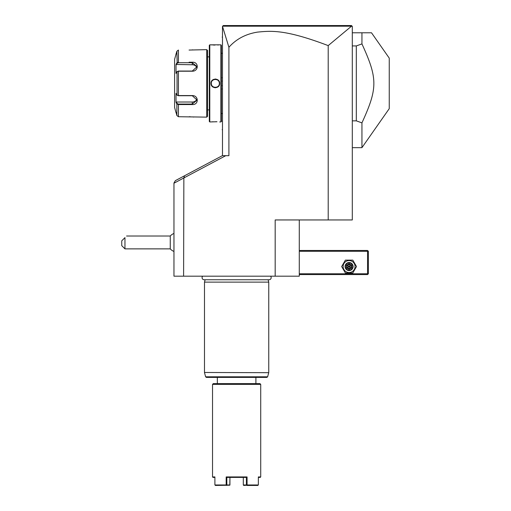 <?xml version="1.0" encoding="UTF-8"?>
<svg xmlns="http://www.w3.org/2000/svg" width="511" height="511" viewBox="0 0 511 511"><rect width="100%" height="100%" fill="white"/><g stroke="black" fill="none" stroke-linecap="round" stroke-linejoin="round"><path stroke-width="0.77" d="M328.203 45.607L328.203 219.954L352.303 219.954L352.303 26.355L351.504 26.189L328.203 45.607C285.017 29.191 271.06 30.826 257.55 32.104C245.753 33.994 236.21 39.047 228.909 47.268L222.483 26.355L222.483 155.689M228.909 47.268L228.909 155.689L225.734 155.689L183.858 177.956L184.522 175.778L222.311 155.689L225.734 155.689M299.28 219.954L299.28 276.183L275.18 276.183L275.18 219.954L328.203 219.954M275.18 276.183L173.964 276.183L173.964 183.002L175.382 180.639L184.522 175.778M183.858 177.956L183.602 276.183M183.602 178.09L173.964 183.213M173.964 251.438A9.639 9.639 0 0 1 170.259 248.87L170.259 236.018L126.568 236.018M124.959 248.87L121.746 245.657L121.746 240.841L124.959 237.628C127.143 235.443 127.143 235.443 124.959 237.628L124.959 248.87L170.259 248.87M299.28 251.284L367.562 251.284L367.562 273.775L367.965 274.177L367.562 274.579L299.28 274.579M367.562 273.775L299.28 273.775M367.562 251.284L367.965 250.882L367.562 250.479L299.28 250.479M367.965 274.177L368.367 273.775L368.367 251.284L367.965 250.882M341.667 266.544L345.379 272.97L352.794 272.97L356.506 266.544L352.794 260.118L345.379 260.118L341.667 266.544M343.111 266.544A5.972 5.972 0 0 0 349.09 272.523A5.972 5.972 0 0 0 355.062 266.544A5.972 5.972 0 0 0 349.09 260.572A5.972 5.972 0 0 0 343.111 266.544M353.101 266.544A4.018 4.018 0 0 0 349.09 262.526A4.018 4.018 0 0 0 345.072 266.544A4.018 4.018 0 0 0 349.09 270.562A4.018 4.018 0 0 0 353.101 266.544M352.699 266.544A3.615 3.615 0 0 1 349.09 270.159A3.615 3.615 0 0 1 345.474 266.544A3.615 3.615 0 0 1 349.09 262.929A3.615 3.615 0 0 1 352.699 266.544M351.555 265.12L351.14 265.356L349.09 264.168L347.033 265.356L347.033 267.732L349.09 268.92L351.14 267.732L351.14 265.356L349.09 266.544L349.09 263.695L346.618 265.12L351.555 267.968L351.555 265.12L349.09 263.695M349.09 269.393L349.09 266.544L346.618 267.968L349.09 269.393L351.555 267.968M202.663 276.183A2.108 2.108 0 0 0 204.176 279.753L269.067 279.753A2.108 2.108 0 0 0 270.581 276.183M268.115 279.753L268.754 282.129L204.489 282.129L204.489 372.481L268.729 372.685L204.489 372.481M205.128 279.753L204.489 282.129M268.754 282.129L268.754 372.481M268.729 372.685L267.623 376.811L205.62 376.811L206.399 377.405L266.844 377.405L255.902 377.405L255.902 383.589M217.341 377.405L217.341 383.589M213.323 383.589L259.92 383.589L260.719 384.393L212.525 384.393L213.323 383.589M214.901 477.415L213.004 477.415L212.525 476.935L214.901 476.935L214.901 484.971L226.181 484.971L226.181 476.935L247.062 476.935L247.062 484.971L258.342 484.971L258.342 476.935L260.719 476.935L260.719 384.393M212.525 476.935L212.525 384.393M260.623 476.935L260.24 477.415L258.342 477.415M226.181 476.935L226.827 477.421L226.833 484.971L229.931 484.971L229.931 477.415L229.816 485.201L215.335 485.45M226.392 485.45L226.181 484.971M226.833 484.971L226.507 485.214M226.827 477.415L246.417 477.415M247.062 484.971L246.417 484.971L246.417 477.421L247.062 476.935M246.736 485.214L243.753 485.45L243.313 484.971L243.313 477.415L243.313 484.971L246.417 484.971M257.908 485.45L246.851 485.45M226.827 477.421L228.098 477.415M245.146 477.415L246.417 477.421M223.288 25.55L222.655 26.176L223.288 25.55L351.498 25.55L352.06 26.112L351.498 25.55M225.836 25.55L233.035 25.55M241.218 25.55L249.598 25.55M299.472 25.55L314.188 25.55M331.192 25.55L349.92 25.55M222.687 26.195L351.504 26.189M371.503 32.781L361.941 32.781L361.941 43.908L356.314 45.926L356.314 120.852L361.941 122.87L361.941 147.653L389.254 108.645L389.254 58.133L371.503 32.781M352.303 32.781L361.941 32.781M352.303 120.852L356.314 120.852M352.303 45.926L356.314 45.926M361.941 43.908C377.827 78.649 377.827 88.128 361.941 122.87M222.483 130.305L222.483 36.473M222.483 85.752L222.164 85.72M222.164 129.66L222.483 129.979M222.164 37.118L222.483 36.798M222.483 81.025L222.164 81.057M222.164 53.265L221.359 53.265M222.164 113.512L221.359 113.512M219.673 121.95L220.88 121.95L221.359 121.465L221.359 45.313L220.88 44.827L209.791 44.827L209.791 121.95L217.003 121.739M216.453 121.714L215.731 121.701M213.087 121.765L212.154 121.835M211.471 44.879L212.135 44.942M213.132 45.013L213.79 45.045M214.345 45.064L214.952 45.077M217.699 45.006L218.529 44.942M215.808 79.039L215.335 79.013M214.863 87.739L215.329 87.764M220.88 121.95L220.88 44.827M210.998 83.389C210.749 77.736 219.922 77.749 219.673 83.389C219.915 89.042 210.749 89.035 210.998 83.389L211.318 83.389C211.069 78.209 219.596 78.209 219.353 83.389C219.602 88.569 211.069 88.569 211.318 83.389A4.018 4.018 0 0 1 211.324 83.159M209.791 44.827L209.312 45.313L209.312 121.465L209.791 121.95M209.312 109.897L207.543 109.897M209.312 56.881L207.543 56.881M176.116 102.5L176.87 103.925L176.02 102.315L176.02 93.385L176.87 94.995L178.422 95.563L192.277 95.563C198.875 95.448 198.913 105.081 192.277 104.551L178.422 104.551L176.87 103.925L176.87 115.524L176.02 112.311L176.87 115.524L178.422 116.725L206.738 117.128L207.543 116.323L207.543 50.455L206.738 49.65L189.064 50.052M178.422 116.725L178.422 104.551L189.089 104.551M189.089 62.227L192.277 62.227C198.888 61.684 198.9 71.31 192.277 71.214L178.422 71.214L176.87 71.783L176.02 73.392L176.02 64.463L176.87 62.859L176.116 64.277M190.322 50.027L190.935 49.995M192.296 49.893L192.73 49.848M193.682 117.051L193.324 117.006M193.062 116.968L192.724 116.93M190.303 116.751L189.268 116.725M206.738 117.128L206.738 49.65M175.899 112.311L174.609 107.489L174.609 59.289L176.87 51.253L177.183 63.185L178.422 62.706L192.277 62.706L197.099 66.679L192.277 71.055L178.422 71.055L177.183 71.534M177.049 71.585L177.049 95.193M177.183 95.244L178.422 95.723L192.277 95.723L197.099 100.099L192.277 104.072L178.422 104.072L177.183 103.592L176.352 102.021L192.277 102.021A4.823 4.171 0 0 0 196.92 98.968M176.87 103.925L177.183 103.592M176.87 62.859L178.422 62.227L178.422 50.052L176.87 51.253L175.899 54.473M176.02 64.463L192.277 64.756A4.823 4.171 180 0 1 196.92 67.81M176.02 102.315L176.352 102.021M176.352 64.756L177.183 63.185M219.673 83.389L219.353 83.389A4.018 4.018 0 0 0 219.347 83.159M219.117 82.041A4.018 4.018 0 0 0 218.836 81.415M214.096 79.569A4.018 4.018 0 0 0 212.883 80.208M217.788 86.57A4.018 4.018 0 0 1 216.575 87.209M211.835 85.363A4.018 4.018 0 0 1 211.548 84.737M346.618 265.12L346.618 267.968M222.164 88.997L222.483 88.997M222.164 121.145L222.483 121.145M222.164 77.781L222.483 77.781M178.422 71.055L178.422 95.723M192.277 104.551L192.277 102.021M178.422 104.551L178.422 104.072M178.422 62.227L178.422 62.706M192.277 62.227L192.277 64.756M173.964 233.457A9.639 9.639 0 0 0 170.259 236.018M205.62 376.811L204.515 372.685M267.623 376.811L266.844 377.405M352.303 147.653L361.941 147.653"/></g></svg>
